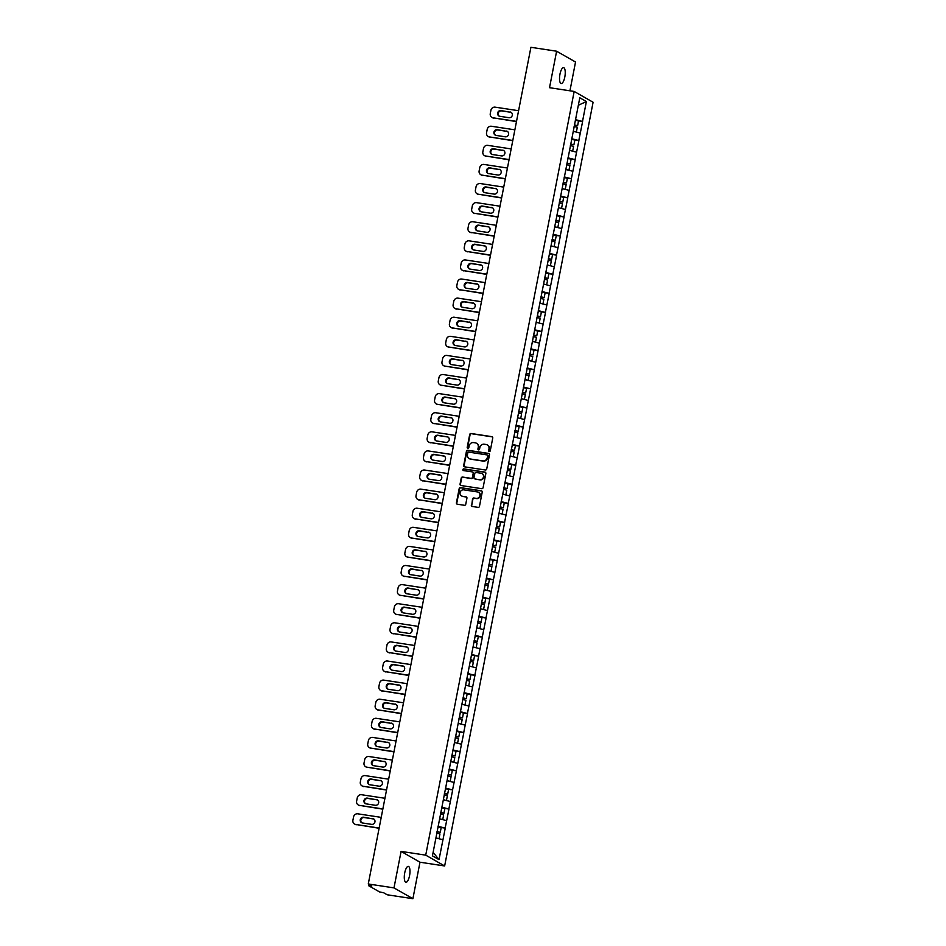 <?xml version="1.0" encoding="UTF-8"?>
<svg xmlns="http://www.w3.org/2000/svg" width="946" height="946" viewBox="0 0 946 946"><rect width="100%" height="100%" fill="white"/><g stroke="black" fill="none" stroke-linecap="round" stroke-linejoin="round"><path stroke-width="1.42" d="M489.295 451.514A0.863 0.804 -60.2 0 0 490.265 450.793L492.748 438.022A1.23 1.159 -60.2 0 0 491.825 436.65L471.084 433.493A1.23 1.159 -60.2 0 0 469.701 434.521L467.218 447.292A0.863 0.804 -60.2 0 0 467.868 448.25A0.863 0.804 -60.2 0 0 468.838 447.529L469.157 445.885A3.95 3.701 -60.2 0 1 473.591 442.598L475.318 442.858A3.95 3.701 -60.2 0 1 478.262 447.269L477.931 448.912A0.863 0.804 -60.2 0 0 478.581 449.882A0.863 0.804 -60.2 0 0 479.551 449.161L479.87 447.505A3.95 3.701 -60.2 0 1 484.305 444.23L486.031 444.49A3.95 3.701 -60.2 0 1 488.976 448.889L488.656 450.544A0.863 0.804 -60.2 0 0 489.295 451.514M404.711 872.933A8.041 2.625 -81.4 0 1 408.341 866.37A8.041 2.625 -81.4 0 1 409.547 875.7A8.041 2.625 -81.4 0 1 405.917 882.263A8.041 2.625 -81.4 0 1 404.711 872.933M559.961 74.214A8.041 2.625 -81.4 0 1 563.591 67.651A8.041 2.625 -81.4 0 1 564.809 76.981A8.041 2.625 -81.4 0 1 561.179 83.544A8.041 2.625 -81.4 0 1 559.961 74.214M471.345 505.105A1.23 1.159 -60.2 0 0 472.267 506.488L478.085 507.363A1.23 1.159 -60.2 0 0 479.468 506.347L482.224 492.157A1.23 1.159 -60.2 0 0 481.301 490.785L460.56 487.628A1.23 1.159 -60.2 0 0 459.177 488.656L456.421 502.834A1.23 1.159 -60.2 0 0 457.344 504.218L464.368 505.282A1.23 1.159 -60.2 0 0 465.751 504.253L466.934 498.187A1.23 1.159 -60.2 0 0 466.011 496.816L462.535 496.283A3.299 3.098 -60.2 0 1 460.229 492.05A3.299 3.098 -60.2 0 1 463.777 489.851L477.434 491.932A3.299 3.098 -60.2 0 1 479.74 496.153A3.299 3.098 -60.2 0 1 476.181 498.353L473.911 498.01A1.23 1.159 -60.2 0 0 472.527 499.039L471.723 505.318A1.23 1.159 -60.2 0 0 472.089 506.441M401.08 851.4L393.985 887.892L368.278 883.978L530.907 47.3L556.615 51.214L549.52 87.694L574.175 91.443L425.724 855.149L401.08 851.4L419.989 862.22L444.644 865.968L425.724 855.149M485.345 469.996A1.23 1.159 -60.2 0 0 486.729 468.968L489.484 454.79A1.23 1.159 -60.2 0 0 488.574 453.406L467.832 450.261A1.23 1.159 -60.2 0 0 466.449 451.277L463.694 465.467A1.23 1.159 -60.2 0 0 464.604 466.839L485.345 469.996M485.854 473.473L483.099 487.651A1.23 1.159 -60.2 0 1 481.715 488.68L460.974 485.523A1.23 1.159 -60.2 0 1 460.052 484.151L461.234 478.085A1.23 1.159 -60.2 0 1 462.618 477.056L471.037 478.333A1.23 1.159 -60.2 0 0 472.421 477.304L473.201 473.284A1.23 1.159 -60.2 0 0 472.279 471.9L463.528 470.576A0.863 0.804 -60.2 0 1 462.925 469.464A0.863 0.804 -60.2 0 1 463.847 468.885L484.931 472.101A1.23 1.159 -60.2 0 1 485.854 473.473M444.644 865.968L593.095 102.251L574.175 91.443M440.127 827.383L445.152 828.105L438.057 826.296M445.259 828.164L439.015 859.63L432.44 855.858L579.792 97.781L586.378 101.541L582.511 121.443L575.416 119.634M577.486 120.721L582.511 121.443M582.618 121.502L578.798 140.54L571.703 138.731M573.773 139.819L578.798 140.54M578.905 140.599L575.085 159.638L567.99 157.84M570.06 158.916L575.085 159.638M575.203 159.708L571.372 178.735L564.277 176.937M566.347 178.025L571.372 178.735M571.49 178.806L567.659 197.832L560.564 196.035M562.634 197.123L567.659 197.832M567.777 197.903L563.946 216.93L556.863 215.132M558.92 216.22L563.946 216.93M564.064 217.001L560.233 236.039L553.15 234.23M555.207 235.318L560.233 236.039M560.351 236.098L556.52 255.136L549.437 253.327M551.494 254.415L556.52 255.136M556.638 255.195L552.807 274.234L545.724 272.424M547.781 273.512L552.807 274.234M552.925 274.293L549.094 293.331L542.011 291.522M544.08 292.61L549.094 293.331M549.212 293.39L545.381 312.428L538.298 310.631M540.367 311.719L545.381 312.428M545.499 312.499L541.668 331.526L534.585 329.728M536.654 330.816L541.668 331.526M541.786 331.597L537.955 350.623L530.872 348.826M532.941 349.914L537.955 350.623M538.073 350.694L534.242 369.72L527.159 367.923M529.228 369.011L534.242 369.72M534.36 369.791L530.54 388.83L523.445 387.02M525.515 388.108L530.54 388.83M530.647 388.889L526.827 407.927L519.732 406.118M521.802 407.206L526.827 407.927M526.934 407.986L523.114 427.024L516.019 425.215M518.089 426.303L523.114 427.024M523.221 427.084L519.401 446.122L512.306 444.313M514.376 445.4L519.401 446.122M519.508 446.181L515.688 465.219L508.593 463.422M510.663 464.51L515.688 465.219M515.795 465.29L511.975 484.317L504.88 482.519M506.95 483.607L511.975 484.317M512.082 484.387L508.262 503.414L501.167 501.617M503.237 502.704L508.262 503.414M508.369 503.485L504.549 522.511L497.454 520.714M499.523 521.802L504.549 522.511M504.656 522.582L500.836 541.62L493.741 539.811M495.81 540.899L500.836 541.62M500.954 541.68L497.123 560.718L490.028 558.909M492.097 559.997L497.123 560.718M497.241 560.777L493.41 579.815L486.327 578.006M488.384 579.094L493.41 579.815M493.528 579.874L489.697 598.913L482.614 597.115M484.671 598.191L489.697 598.913M489.815 598.972L485.984 618.01L478.901 616.213M480.958 617.3L485.984 618.01M486.102 618.081L482.271 637.107L475.188 635.31M477.245 636.398L482.271 637.107M482.389 637.178L478.558 656.205L471.475 654.407M473.532 655.495L478.558 656.205M478.676 656.276L474.845 675.314L467.762 673.505M469.831 674.593L474.845 675.314M474.963 675.373L471.132 694.411L464.048 692.602M466.118 693.69L471.132 694.411M471.25 694.47L467.419 713.509L460.335 711.699M462.405 712.787L467.419 713.509M467.537 713.568L463.706 732.606L456.622 730.797M458.692 731.885L463.706 732.606M463.824 732.665L460.004 751.703L452.909 749.906M454.979 750.982L460.004 751.703M460.111 751.774L456.291 770.801L449.196 769.003M451.266 770.091L456.291 770.801M456.398 770.872L452.578 789.898L445.483 788.101M447.553 789.189L452.578 789.898M452.685 789.969L448.865 808.996L441.77 807.198M443.84 808.286L448.865 808.996M448.972 809.067L445.152 828.105M446.595 820.631L439.63 818.858M450.308 801.534L443.343 799.76M454.021 782.437L447.056 780.663M457.734 763.339L450.769 761.565M461.447 744.23L454.482 742.468M465.16 725.133L458.195 723.359M468.873 706.035L461.908 704.262M472.586 686.938L465.621 685.164M476.299 667.841L469.334 666.067M480.012 648.743L473.047 646.969M483.725 629.646L476.76 627.872M487.438 610.548L480.473 608.775M491.151 591.439L484.175 589.677M494.864 572.342L487.888 570.568M498.577 553.244L491.601 551.471M502.291 534.147L495.314 532.373M506.004 515.05L499.027 513.276M509.717 495.952L502.74 494.179M513.43 476.855L506.453 475.081M517.131 457.758L510.166 455.984M520.844 438.648L513.879 436.886M524.557 419.551L517.592 417.777M528.27 400.454L521.305 398.68M531.983 381.356L525.018 379.583M535.696 362.259L528.731 360.485M539.409 343.161L532.444 341.388M543.122 324.064L536.157 322.29M546.835 304.967L539.87 303.193M550.548 285.858L543.583 284.084M554.261 266.76L547.296 264.986M557.974 247.663L551.01 245.889M561.688 228.565L554.723 226.792M565.401 209.468L558.424 207.694M569.114 190.371L562.137 188.597M572.827 171.273L565.85 169.5M576.54 152.164L569.563 150.402M580.253 133.067L573.276 131.293M586.378 101.541L578.337 105.266M569.941 90.792L575.535 62.022L556.615 51.214M393.985 887.892L412.894 898.7L387.198 894.786L383.65 892.764L379.452 891.889L368.739 885.775L371.813 886L368.278 883.978M412.894 898.7L419.989 862.22M442.894 839.729L435.917 837.955M439.015 859.63L433.114 852.358M489.236 451.502A0.863 0.804 -60.2 0 1 489.035 450.757L489.354 449.114A3.95 3.701 -60.2 0 0 487.427 445.022M476.713 443.39A3.95 3.701 -60.2 0 1 478.641 447.482L478.309 449.137A0.863 0.804 -60.2 0 0 478.522 449.87M492.381 436.91A1.23 1.159 -60.2 0 0 492.204 436.863L471.463 433.706A1.23 1.159 -60.2 0 0 470.079 434.734L467.596 447.505A0.863 0.804 -60.2 0 0 467.809 448.238M489.129 453.666A1.23 1.159 -60.2 0 0 488.952 453.631L468.211 450.473A1.23 1.159 -60.2 0 0 466.827 451.502L464.072 465.68A1.23 1.159 -60.2 0 0 464.427 466.792M487.616 455.866A0.863 0.804 -60.2 0 0 486.977 454.896L468.767 452.129A0.863 0.804 -60.2 0 0 467.797 452.85L467.466 454.588A3.95 3.701 -60.2 0 0 470.399 458.999L482.85 460.891A3.95 3.701 -60.2 0 0 487.285 457.604L487.994 456.078A0.863 0.804 -60.2 0 0 487.415 455.132M469.382 458.68A3.95 3.701 -60.2 0 0 470.777 459.212L470.399 458.999M487.994 456.078L487.663 457.817A3.95 3.701 -60.2 0 1 483.229 461.104L470.777 459.212M472.834 472.16A1.23 1.159 -60.2 0 1 473.579 473.497L472.799 477.529A1.23 1.159 -60.2 0 1 471.415 478.546L462.996 477.269A1.23 1.159 -60.2 0 0 461.613 478.298L460.43 484.364A1.23 1.159 -60.2 0 0 460.797 485.487M485.499 472.361A1.23 1.159 -60.2 0 0 485.31 472.314L464.226 469.11A0.863 0.804 -60.2 0 0 463.469 470.564M479.764 479.657A3.299 3.098 -60.2 0 0 482.022 473.579A3.299 3.098 -60.2 0 0 481.006 473.237L476.205 472.503A1.23 1.159 -60.2 0 0 474.809 473.532L474.029 477.553A1.23 1.159 -60.2 0 0 474.951 478.924L480.142 479.882A3.299 3.098 -60.2 0 0 482.212 473.698M480.142 479.882L475.33 479.149M478.629 492.393A3.299 3.098 -60.2 0 1 476.559 498.577L474.289 498.223A1.23 1.159 -60.2 0 0 472.905 499.252L471.723 505.318M461.719 496.035A3.299 3.098 -60.2 0 0 462.913 496.496L462.535 496.283M466.579 497.064A1.23 1.159 -60.2 0 0 466.39 497.028L462.913 496.496M481.857 491.045A1.23 1.159 -60.2 0 0 481.68 490.998L460.939 487.84A1.23 1.159 -60.2 0 0 459.555 488.869L456.8 503.047A1.23 1.159 -60.2 0 0 457.166 504.171M518.585 110.717L495.148 107.158A3.772 3.536 -60.2 0 0 490.915 110.292L490.276 113.603A3.772 3.536 -60.2 0 0 493.079 117.812L516.469 121.608M493.646 118.132A3.772 3.536 119.8 0 1 492.488 117.73L491.92 117.41M499.228 116.145A2.956 2.767 119.8 0 1 501.522 110.883L510.674 112.278A2.956 2.767 119.8 0 1 511.289 112.444M493.079 117.812L516.516 121.372M510.107 111.959A2.956 2.767 119.8 0 1 512.164 115.743A2.956 2.767 119.8 0 1 508.983 117.706L499.831 116.311A2.956 2.767 119.8 0 1 497.773 112.527A2.956 2.767 119.8 0 1 500.954 110.564L510.674 112.278M574.399 124.896L577.616 125.7L578.526 120.982L575.31 120.177M574.352 125.132L577.616 125.7M576.126 132.026L573.288 131.234M574.092 126.492L577.308 127.284L576.386 132.002M514.872 129.827L491.435 126.256A3.772 3.536 -60.2 0 0 487.202 129.389L486.563 132.7A3.772 3.536 -60.2 0 0 489.366 136.91L512.756 140.706M489.933 137.229A3.772 3.536 119.8 0 1 488.775 136.827L488.207 136.508M495.515 135.243A2.956 2.767 119.8 0 1 497.809 129.98L506.961 131.376A2.956 2.767 119.8 0 1 507.576 131.553M489.366 136.91L512.803 140.469M506.394 131.056A2.956 2.767 119.8 0 1 508.451 134.84A2.956 2.767 119.8 0 1 505.282 136.803L496.118 135.42A2.956 2.767 119.8 0 1 494.06 131.624A2.956 2.767 119.8 0 1 497.241 129.661L506.961 131.376M570.686 143.993L573.903 144.797L574.825 140.079L571.597 139.287M570.639 144.23L573.903 144.797M572.413 151.124L569.575 150.331M570.379 145.589L573.595 146.394L572.673 151.1M511.159 148.924L487.722 145.353A3.772 3.536 -60.2 0 0 483.489 148.498L482.85 151.798A3.772 3.536 -60.2 0 0 485.653 156.007L509.043 159.803M486.22 156.327A3.772 3.536 119.8 0 1 485.062 155.924L484.494 155.605M491.802 154.34A2.956 2.767 119.8 0 1 494.096 149.09L503.248 150.473A2.956 2.767 119.8 0 1 503.863 150.651M485.653 156.007L509.09 159.567M502.681 150.154A2.956 2.767 119.8 0 1 504.738 153.938A2.956 2.767 119.8 0 1 501.569 155.901L492.405 154.517A2.956 2.767 119.8 0 1 490.347 150.721A2.956 2.767 119.8 0 1 493.528 148.758L503.248 150.473M566.973 163.09L570.19 163.895L571.112 159.176L567.884 158.384M566.926 163.339L570.19 163.895M568.7 170.221L565.862 169.429M566.666 164.687L569.882 165.491L568.96 170.197M507.446 168.021L484.009 164.45A3.772 3.536 -60.2 0 0 479.776 167.596L479.137 170.895A3.772 3.536 -60.2 0 0 481.94 175.105L505.33 178.9M482.507 175.436A3.772 3.536 119.8 0 1 481.348 175.034L480.781 174.703M488.089 173.437A2.956 2.767 119.8 0 1 490.383 168.187L499.535 169.571A2.956 2.767 119.8 0 1 500.15 169.748M481.94 175.105L505.377 178.676M498.968 169.251A2.956 2.767 119.8 0 1 501.037 173.035A2.956 2.767 119.8 0 1 497.856 175.01L488.692 173.615A2.956 2.767 119.8 0 1 486.634 169.831A2.956 2.767 119.8 0 1 489.815 167.856L499.535 169.571M563.26 182.188L566.477 182.992L567.399 178.286L564.171 177.481M563.213 182.436L566.477 182.992M564.987 189.318L562.161 188.526M562.953 183.784L566.169 184.588L565.247 189.295M503.733 187.119L480.296 183.548A3.772 3.536 -60.2 0 0 476.063 186.693L475.424 189.992A3.772 3.536 -60.2 0 0 478.227 194.202L501.617 197.998M478.794 194.533A3.772 3.536 119.8 0 1 477.635 194.131L477.068 193.8M484.376 192.546A2.956 2.767 119.8 0 1 486.67 187.284L495.822 188.68A2.956 2.767 119.8 0 1 496.437 188.845M478.227 194.202L501.664 197.773M495.255 188.349A2.956 2.767 119.8 0 1 497.324 192.133A2.956 2.767 119.8 0 1 494.143 194.107L484.979 192.712A2.956 2.767 119.8 0 1 482.921 188.928A2.956 2.767 119.8 0 1 486.102 186.953L495.822 188.68M559.547 201.297L562.764 202.089L563.686 197.383L560.47 196.579M559.5 201.533L562.764 202.089M561.274 208.416L558.447 207.623M559.24 202.882L562.456 203.686L561.546 208.404M500.02 206.216L476.583 202.657A3.772 3.536 -60.2 0 0 472.35 205.79L471.711 209.09A3.772 3.536 -60.2 0 0 474.514 213.299L497.903 217.095M475.081 213.63A3.772 3.536 119.8 0 1 473.922 213.228L473.355 212.897M480.663 211.644A2.956 2.767 119.8 0 1 482.957 206.382L492.109 207.777A2.956 2.767 119.8 0 1 492.724 207.943M474.514 213.299L497.951 216.871M491.542 207.446A2.956 2.767 119.8 0 1 493.611 211.242A2.956 2.767 119.8 0 1 490.43 213.205L481.266 211.809A2.956 2.767 119.8 0 1 479.208 208.025A2.956 2.767 119.8 0 1 482.389 206.051L492.109 207.777M555.834 220.394L559.051 221.187L559.973 216.48L556.756 215.676M555.787 220.631L559.051 221.187M557.561 227.513L554.734 226.721M555.527 221.979L558.743 222.783L557.833 227.501M496.307 225.314L472.87 221.754A3.772 3.536 -60.2 0 0 468.637 224.888L467.998 228.199A3.772 3.536 -60.2 0 0 470.801 232.397L494.19 236.193M471.368 232.728A3.772 3.536 119.8 0 1 470.209 232.326L469.642 232.007M476.95 230.741A2.956 2.767 119.8 0 1 479.244 225.479L488.396 226.874A2.956 2.767 119.8 0 1 489.011 227.04M470.801 232.397L494.238 235.968M487.829 226.543A2.956 2.767 119.8 0 1 489.898 230.339A2.956 2.767 119.8 0 1 486.717 232.302L477.564 230.907A2.956 2.767 119.8 0 1 475.495 227.123A2.956 2.767 119.8 0 1 478.676 225.16L488.396 226.874M552.121 239.492L555.337 240.296L556.26 235.578L553.043 234.774M552.074 239.728L555.337 240.296M553.848 246.61L551.021 245.83M551.814 241.076L555.03 241.88L554.12 246.599M492.594 244.411L469.157 240.852A3.772 3.536 -60.2 0 0 464.924 243.985L464.285 247.296A3.772 3.536 -60.2 0 0 467.088 251.506L490.477 255.302M467.655 251.825A3.772 3.536 119.8 0 1 466.508 251.423L465.94 251.104M473.237 249.839A2.956 2.767 119.8 0 1 475.531 244.576L484.683 245.972A2.956 2.767 119.8 0 1 485.298 246.137M467.088 251.506L490.525 255.065M484.115 245.641A2.956 2.767 119.8 0 1 486.185 249.437A2.956 2.767 119.8 0 1 483.004 251.4L473.851 250.004A2.956 2.767 119.8 0 1 471.782 246.22A2.956 2.767 119.8 0 1 474.963 244.257L484.683 245.972M548.408 258.589L551.624 259.393L552.547 254.675L549.33 253.871M548.361 258.826L551.624 259.393M550.134 265.72L547.308 264.927M548.101 260.185L551.317 260.978L550.406 265.696M488.881 263.508L465.444 259.949A3.772 3.536 -60.2 0 0 461.21 263.083L460.572 266.394A3.772 3.536 -60.2 0 0 463.374 270.603L486.764 274.399M463.942 270.923A3.772 3.536 119.8 0 1 462.795 270.521L462.227 270.201M469.523 268.936A2.956 2.767 119.8 0 1 471.818 263.674L480.97 265.069A2.956 2.767 119.8 0 1 481.585 265.235M463.374 270.603L486.812 274.163M480.402 264.75A2.956 2.767 119.8 0 1 482.472 268.534A2.956 2.767 119.8 0 1 479.291 270.497L470.138 269.102A2.956 2.767 119.8 0 1 468.069 265.318A2.956 2.767 119.8 0 1 471.25 263.355L480.97 265.069M544.695 277.686L547.911 278.491L548.834 273.772L545.617 272.98M544.648 277.923L547.911 278.491M546.421 284.817L543.595 284.025M544.388 279.283L547.604 280.075L546.693 284.793M485.168 282.618L461.731 279.046A3.772 3.536 -60.2 0 0 457.497 282.18L456.859 285.491A3.772 3.536 -60.2 0 0 459.661 289.701L483.051 293.497M460.229 290.02A3.772 3.536 119.8 0 1 459.082 289.618L458.514 289.299M465.81 288.033A2.956 2.767 119.8 0 1 468.104 282.771L477.269 284.167A2.956 2.767 119.8 0 1 477.872 284.344M459.661 289.701L483.099 293.26M476.701 283.847A2.956 2.767 119.8 0 1 478.759 287.631A2.956 2.767 119.8 0 1 475.578 289.594L466.425 288.211A2.956 2.767 119.8 0 1 464.356 284.415A2.956 2.767 119.8 0 1 467.537 282.452L477.269 284.167M540.982 296.784L544.198 297.588L545.121 292.87L541.904 292.078M540.935 297.02L544.198 297.588M542.708 303.914L539.882 303.122M540.674 298.38L543.891 299.184L542.98 303.891M481.455 301.715L458.03 298.144A3.772 3.536 -60.2 0 0 453.784 301.289L453.146 304.588A3.772 3.536 -60.2 0 0 455.948 308.798L479.338 312.594M456.516 309.117A3.772 3.536 119.8 0 1 455.369 308.715L454.801 308.396M462.097 307.131A2.956 2.767 119.8 0 1 464.391 301.88L473.556 303.264A2.956 2.767 119.8 0 1 474.159 303.441M455.948 308.798L479.386 312.357M472.988 302.945A2.956 2.767 119.8 0 1 475.046 306.729A2.956 2.767 119.8 0 1 471.865 308.692L462.712 307.308A2.956 2.767 119.8 0 1 460.643 303.512A2.956 2.767 119.8 0 1 463.824 301.549L473.556 303.264M537.269 315.881L540.485 316.685L541.408 311.967L538.191 311.175M537.222 316.13L540.485 316.685M538.995 323.012L536.169 322.219M536.961 317.478L540.178 318.282L539.267 322.988M477.742 320.812L454.317 317.241A3.772 3.536 -60.2 0 0 450.071 320.387L449.433 323.686A3.772 3.536 -60.2 0 0 452.235 327.895L475.625 331.691M452.803 328.227A3.772 3.536 119.8 0 1 451.656 327.824L451.088 327.493M458.384 326.228A2.956 2.767 119.8 0 1 460.678 320.978L469.843 322.361A2.956 2.767 119.8 0 1 470.446 322.539M452.235 327.895L475.672 331.467M469.275 322.042A2.956 2.767 119.8 0 1 471.333 325.826A2.956 2.767 119.8 0 1 468.152 327.801L458.999 326.405A2.956 2.767 119.8 0 1 456.93 322.621A2.956 2.767 119.8 0 1 460.111 320.647L469.843 322.361M533.556 334.99L536.784 335.783L537.695 331.076L534.478 330.272M533.509 335.227L536.784 335.783M535.282 342.109L532.456 341.317M533.248 336.575L536.465 337.379L535.554 342.085M474.029 339.91L450.603 336.35A3.772 3.536 -60.2 0 0 446.358 339.484L445.72 342.783A3.772 3.536 -60.2 0 0 448.534 346.993L471.924 350.789M449.102 347.324A3.772 3.536 119.8 0 1 447.943 346.922L447.375 346.591M454.671 345.337A2.956 2.767 119.8 0 1 456.965 340.075L466.13 341.471A2.956 2.767 119.8 0 1 466.733 341.636M448.534 346.993L471.959 350.564M465.562 341.139A2.956 2.767 119.8 0 1 467.62 344.923A2.956 2.767 119.8 0 1 464.439 346.898L455.286 345.503A2.956 2.767 119.8 0 1 453.229 341.719A2.956 2.767 119.8 0 1 456.398 339.744L466.13 341.471M529.843 354.088L533.071 354.88L533.982 350.174L530.765 349.37M529.807 354.324L533.071 354.88M531.569 361.206L528.743 360.414M529.535 355.672L532.752 356.476L531.841 361.195M470.316 359.007L446.89 355.448A3.772 3.536 -60.2 0 0 442.657 358.581L442.007 361.88A3.772 3.536 -60.2 0 0 444.821 366.09L468.211 369.886M445.389 366.421A3.772 3.536 119.8 0 1 444.23 366.019L443.662 365.688M450.958 364.435A2.956 2.767 119.8 0 1 453.252 359.173L462.417 360.568A2.956 2.767 119.8 0 1 463.02 360.733M444.821 366.09L468.246 369.661M461.849 360.237A2.956 2.767 119.8 0 1 463.907 364.033A2.956 2.767 119.8 0 1 460.726 365.996L451.573 364.6A2.956 2.767 119.8 0 1 449.516 360.816A2.956 2.767 119.8 0 1 452.685 358.841L462.417 360.568M526.13 373.185L529.358 373.977L530.268 369.271L527.052 368.467M526.094 373.422L529.358 373.977M527.856 380.304L525.03 379.512M525.822 374.77L529.039 375.574L528.128 380.292M466.615 378.104L443.177 374.545A3.772 3.536 -60.2 0 0 438.944 377.679L438.294 380.99A3.772 3.536 -60.2 0 0 441.108 385.199L464.498 388.983M441.676 385.519A3.772 3.536 119.8 0 1 440.517 385.117L439.949 384.797M447.245 383.532A2.956 2.767 119.8 0 1 449.551 378.27L458.704 379.665A2.956 2.767 119.8 0 1 459.307 379.831M441.108 385.199L464.533 388.759M458.136 379.334A2.956 2.767 119.8 0 1 460.194 383.13A2.956 2.767 119.8 0 1 457.013 385.093L447.86 383.698A2.956 2.767 119.8 0 1 445.803 379.914A2.956 2.767 119.8 0 1 448.983 377.951L458.704 379.665M522.429 392.283L525.645 393.087L526.555 388.368L523.339 387.564M522.381 392.519L525.645 393.087M524.143 399.401L521.317 398.621M522.109 393.867L525.337 394.671L524.415 399.389M462.901 397.202L439.464 393.642A3.772 3.536 -60.2 0 0 435.231 396.776L434.581 400.087A3.772 3.536 -60.2 0 0 437.395 404.297L460.785 408.093M437.963 404.616A3.772 3.536 119.8 0 1 436.804 404.214L436.236 403.895M443.532 402.629A2.956 2.767 119.8 0 1 445.838 397.367L454.991 398.763A2.956 2.767 119.8 0 1 455.605 398.928M437.395 404.297L460.82 407.856M454.423 398.432A2.956 2.767 119.8 0 1 456.48 402.227A2.956 2.767 119.8 0 1 453.3 404.19L444.147 402.795A2.956 2.767 119.8 0 1 442.089 399.011A2.956 2.767 119.8 0 1 445.27 397.048L454.991 398.763M518.715 411.38L521.932 412.184L522.842 407.466L519.626 406.662M518.668 411.616L521.932 412.184M520.43 418.51L517.604 417.718M518.396 412.976L521.624 413.769L520.702 418.487M459.188 416.299L435.751 412.74A3.772 3.536 -60.2 0 0 431.518 415.873L430.868 419.184A3.772 3.536 -60.2 0 0 433.682 423.394L457.072 427.19M434.249 423.713A3.772 3.536 119.8 0 1 433.091 423.311L432.523 422.992M439.819 421.727A2.956 2.767 119.8 0 1 442.125 416.465L451.277 417.86A2.956 2.767 119.8 0 1 451.892 418.026M433.682 423.394L457.119 426.953M450.71 417.541A2.956 2.767 119.8 0 1 452.767 421.325A2.956 2.767 119.8 0 1 449.587 423.288L440.434 421.892A2.956 2.767 119.8 0 1 438.376 418.108A2.956 2.767 119.8 0 1 441.557 416.145L451.277 417.86M515.002 430.477L518.219 431.281L519.129 426.563L515.913 425.771M514.955 430.714L518.219 431.281M516.729 437.608L513.891 436.815M514.683 432.074L517.911 432.866L516.989 437.584M455.475 435.408L432.038 431.837A3.772 3.536 -60.2 0 0 427.805 434.971L427.154 438.282A3.772 3.536 -60.2 0 0 429.969 442.492L453.359 446.287M430.536 442.811A3.772 3.536 119.8 0 1 429.378 442.409L428.81 442.089M436.106 440.824A2.956 2.767 119.8 0 1 438.412 435.562L447.564 436.957A2.956 2.767 119.8 0 1 448.179 437.135M429.969 442.492L453.406 446.051M446.997 436.638A2.956 2.767 119.8 0 1 449.054 440.422A2.956 2.767 119.8 0 1 445.873 442.385L436.721 441.002A2.956 2.767 119.8 0 1 434.663 437.206A2.956 2.767 119.8 0 1 437.844 435.243L447.564 436.957M511.289 449.575L514.506 450.379L515.416 445.661L512.2 444.868M511.242 449.811L514.506 450.379M513.016 456.705L510.178 455.913M510.982 451.171L514.198 451.975L513.276 456.682M451.762 454.506L428.325 450.935A3.772 3.536 -60.2 0 0 424.092 454.08L423.441 457.379A3.772 3.536 -60.2 0 0 426.256 461.589L449.646 465.385M426.823 461.908A3.772 3.536 119.8 0 1 425.665 461.506L425.097 461.187M432.393 459.922A2.956 2.767 119.8 0 1 434.699 454.671L443.851 456.055A2.956 2.767 119.8 0 1 444.466 456.232M426.256 461.589L449.693 465.148M443.284 455.736A2.956 2.767 119.8 0 1 445.341 459.52A2.956 2.767 119.8 0 1 442.16 461.482L433.008 460.099A2.956 2.767 119.8 0 1 430.95 456.303A2.956 2.767 119.8 0 1 434.131 454.34L443.851 456.055M507.576 468.672L510.793 469.476L511.703 464.77L508.487 463.966M507.529 468.92L510.793 469.476M509.303 475.803L506.465 475.01M507.269 470.268L510.485 471.073L509.563 475.779M448.049 473.603L424.612 470.032A3.772 3.536 -60.2 0 0 420.379 473.177L419.728 476.477A3.772 3.536 -60.2 0 0 422.543 480.686L445.933 484.482M423.11 481.017A3.772 3.536 119.8 0 1 421.951 480.615L421.384 480.284M428.68 479.019A2.956 2.767 119.8 0 1 430.986 473.769L440.138 475.152A2.956 2.767 119.8 0 1 440.753 475.33M422.543 480.686L445.98 484.257M439.571 474.833A2.956 2.767 119.8 0 1 441.628 478.617A2.956 2.767 119.8 0 1 438.447 480.592L429.295 479.196A2.956 2.767 119.8 0 1 427.237 475.412A2.956 2.767 119.8 0 1 430.418 473.438L440.138 475.152M503.863 487.781L507.08 488.574L507.99 483.867L504.774 483.063M503.816 488.018L507.08 488.574M505.59 494.9L502.752 494.108M503.556 489.366L506.772 490.17L505.85 494.876M444.336 492.7L420.899 489.141A3.772 3.536 -60.2 0 0 416.666 492.275L416.027 495.574A3.772 3.536 -60.2 0 0 418.83 499.784L442.22 503.579M419.397 500.115A3.772 3.536 119.8 0 1 418.238 499.713L417.671 499.382M424.979 498.128A2.956 2.767 119.8 0 1 427.273 492.866L436.425 494.261A2.956 2.767 119.8 0 1 437.04 494.427M418.83 499.784L442.267 503.355M435.858 493.93A2.956 2.767 119.8 0 1 437.915 497.714A2.956 2.767 119.8 0 1 434.734 499.689L425.582 498.294A2.956 2.767 119.8 0 1 423.524 494.51A2.956 2.767 119.8 0 1 426.705 492.535L436.425 494.261M500.15 506.879L503.367 507.671L504.277 502.965L501.061 502.16M500.103 507.115L503.367 507.671M501.877 513.997L499.039 513.205M499.843 508.463L503.059 509.267L502.137 513.985M440.623 511.798L417.186 508.239A3.772 3.536 -60.2 0 0 412.953 511.372L412.314 514.683A3.772 3.536 -60.2 0 0 415.117 518.881L438.506 522.677M415.684 519.212A3.772 3.536 119.8 0 1 414.525 518.81L413.958 518.479M421.266 517.226A2.956 2.767 119.8 0 1 423.56 511.963L432.712 513.359A2.956 2.767 119.8 0 1 433.327 513.524M415.117 518.881L438.554 522.452M432.145 513.028A2.956 2.767 119.8 0 1 434.202 516.823A2.956 2.767 119.8 0 1 431.033 518.786L421.869 517.391A2.956 2.767 119.8 0 1 419.811 513.607A2.956 2.767 119.8 0 1 422.992 511.644L432.712 513.359M496.437 525.976L499.654 526.78L500.576 522.062L497.348 521.258M496.39 526.213L499.654 526.78M498.164 533.095L495.326 532.314M496.13 527.561L499.346 528.365L498.424 533.083M436.91 530.895L413.473 527.336A3.772 3.536 -60.2 0 0 409.24 530.47L408.601 533.781A3.772 3.536 -60.2 0 0 411.404 537.99L434.793 541.786M411.971 538.309A3.772 3.536 119.8 0 1 410.812 537.907L410.245 537.588M417.553 536.323A2.956 2.767 119.8 0 1 419.847 531.061L428.999 532.456A2.956 2.767 119.8 0 1 429.614 532.622M411.404 537.99L434.841 541.55M428.432 532.125A2.956 2.767 119.8 0 1 430.489 535.921A2.956 2.767 119.8 0 1 427.32 537.884L418.156 536.488A2.956 2.767 119.8 0 1 416.098 532.704A2.956 2.767 119.8 0 1 419.279 530.741L428.999 532.456M492.724 545.073L495.941 545.877L496.863 541.159L493.635 540.355M492.677 545.31L495.941 545.877M494.451 552.192L491.613 551.412M492.417 546.67L495.633 547.462L494.711 552.18M433.197 549.993L409.76 546.433A3.772 3.536 -60.2 0 0 405.527 549.567L404.888 552.878A3.772 3.536 -60.2 0 0 407.691 557.088L431.08 560.883M408.258 557.407A3.772 3.536 119.8 0 1 407.099 557.005L406.532 556.686M413.84 555.42A2.956 2.767 119.8 0 1 416.134 550.158L425.286 551.553A2.956 2.767 119.8 0 1 425.901 551.719M407.691 557.088L431.128 560.647M424.719 551.234A2.956 2.767 119.8 0 1 426.788 555.018A2.956 2.767 119.8 0 1 423.607 556.981L414.443 555.586A2.956 2.767 119.8 0 1 412.385 551.802A2.956 2.767 119.8 0 1 415.566 549.839L425.286 551.553M489.011 564.171L492.227 564.975L493.15 560.257L489.922 559.453M488.964 564.407L492.227 564.975M490.738 571.301L487.911 570.509M488.704 565.767L491.92 566.559L491.009 571.278M429.484 569.09L406.047 565.531A3.772 3.536 -60.2 0 0 401.814 568.664L401.175 571.975A3.772 3.536 -60.2 0 0 403.977 576.185L427.367 579.981M404.545 576.504A3.772 3.536 119.8 0 1 403.386 576.102L402.819 575.783M410.126 574.518A2.956 2.767 119.8 0 1 412.421 569.255L421.573 570.651A2.956 2.767 119.8 0 1 422.188 570.816M403.977 576.185L427.415 579.744M421.005 570.332A2.956 2.767 119.8 0 1 423.075 574.116A2.956 2.767 119.8 0 1 419.894 576.079L410.73 574.683A2.956 2.767 119.8 0 1 408.672 570.899A2.956 2.767 119.8 0 1 411.853 568.936L421.573 570.651M485.298 583.268L488.514 584.072L489.437 579.354L486.22 578.562M485.251 583.505L488.514 584.072M487.024 590.399L484.198 589.606M484.991 584.865L488.207 585.657L487.296 590.375M425.771 588.199L402.334 584.628A3.772 3.536 -60.2 0 0 398.1 587.762L397.462 591.073A3.772 3.536 -60.2 0 0 400.264 595.282L423.654 599.078M400.832 595.602A3.772 3.536 119.8 0 1 399.673 595.2L399.106 594.88M406.413 593.615A2.956 2.767 119.8 0 1 408.707 588.353L417.86 589.748A2.956 2.767 119.8 0 1 418.475 589.926M400.264 595.282L423.702 598.842M417.292 589.429A2.956 2.767 119.8 0 1 419.362 593.213A2.956 2.767 119.8 0 1 416.181 595.176L407.028 593.792A2.956 2.767 119.8 0 1 404.959 589.997A2.956 2.767 119.8 0 1 408.14 588.034L417.86 589.748M481.585 602.365L484.801 603.17L485.724 598.451L482.507 597.659M481.538 602.602L484.801 603.17M483.311 609.496L480.485 608.704M481.278 603.962L484.494 604.766L483.583 609.472M422.058 607.297L398.621 603.725A3.772 3.536 -60.2 0 0 394.387 606.871L393.749 610.17A3.772 3.536 -60.2 0 0 396.551 614.38L419.941 618.176M397.119 614.699A3.772 3.536 119.8 0 1 395.96 614.309L395.393 613.978M402.7 612.712A2.956 2.767 119.8 0 1 404.994 607.462L414.147 608.846A2.956 2.767 119.8 0 1 414.762 609.023M396.551 614.38L419.989 617.939M413.579 608.526A2.956 2.767 119.8 0 1 415.649 612.31A2.956 2.767 119.8 0 1 412.468 614.285L403.315 612.89A2.956 2.767 119.8 0 1 401.246 609.094A2.956 2.767 119.8 0 1 404.427 607.131L414.147 608.846M477.872 621.463L481.088 622.267L482.011 617.561L478.794 616.757M477.825 621.711L481.088 622.267M479.598 628.593L476.772 627.801M477.564 623.059L480.781 623.863L479.87 628.57M418.345 626.394L394.908 622.823A3.772 3.536 -60.2 0 0 390.674 625.968L390.036 629.267A3.772 3.536 -60.2 0 0 392.838 633.477L416.228 637.273M393.406 633.808A3.772 3.536 119.8 0 1 392.259 633.406L391.691 633.075M398.987 631.81A2.956 2.767 119.8 0 1 401.281 626.559L410.434 627.943A2.956 2.767 119.8 0 1 411.049 628.12M392.838 633.477L416.275 637.048M409.866 627.624A2.956 2.767 119.8 0 1 411.936 631.408A2.956 2.767 119.8 0 1 408.755 633.382L399.602 631.987A2.956 2.767 119.8 0 1 397.533 628.203A2.956 2.767 119.8 0 1 400.714 626.228L410.434 627.943M474.159 640.572L477.375 641.364L478.298 636.658L475.081 635.854M474.112 640.809L477.375 641.364M475.885 647.691L473.059 646.898M473.851 642.157L477.068 642.961L476.157 647.667M414.632 645.491L391.195 641.932A3.772 3.536 -60.2 0 0 386.961 645.066L386.323 648.365A3.772 3.536 -60.2 0 0 389.125 652.574L412.515 656.37M389.693 652.906A3.772 3.536 119.8 0 1 388.546 652.504L387.978 652.172M395.274 650.919A2.956 2.767 119.8 0 1 397.568 645.657L406.721 647.052A2.956 2.767 119.8 0 1 407.336 647.218M389.125 652.574L412.562 656.146M406.153 646.721A2.956 2.767 119.8 0 1 408.223 650.505A2.956 2.767 119.8 0 1 405.042 652.48L395.889 651.085A2.956 2.767 119.8 0 1 393.82 647.301A2.956 2.767 119.8 0 1 397.001 645.326L406.721 647.052M470.446 659.669L473.662 660.462L474.585 655.755L471.368 654.951M470.399 659.906L473.662 660.462M472.172 666.788L469.346 665.996M470.138 661.254L473.355 662.058L472.444 666.776M410.919 664.589L387.482 661.029A3.772 3.536 -60.2 0 0 383.248 664.163L382.61 667.474A3.772 3.536 -60.2 0 0 385.412 671.672L408.802 675.468M385.98 672.003A3.772 3.536 119.8 0 1 384.833 671.601L384.265 671.27M391.561 670.016A2.956 2.767 119.8 0 1 393.855 664.754L403.02 666.15A2.956 2.767 119.8 0 1 403.623 666.315M385.412 671.672L408.849 675.243M402.452 665.818A2.956 2.767 119.8 0 1 404.51 669.614A2.956 2.767 119.8 0 1 401.329 671.577L392.176 670.182A2.956 2.767 119.8 0 1 390.107 666.398A2.956 2.767 119.8 0 1 393.288 664.435L403.02 666.15M466.733 678.767L469.949 679.571L470.872 674.853L467.655 674.049M466.685 679.003L469.949 679.571M468.459 685.885L465.633 685.105M466.425 680.351L469.642 681.155L468.731 685.874M407.206 683.686L383.78 680.127A3.772 3.536 -60.2 0 0 379.535 683.26L378.897 686.571A3.772 3.536 -60.2 0 0 381.699 690.781L405.089 694.577M382.267 691.1A3.772 3.536 119.8 0 1 381.12 690.698L380.552 690.379M387.848 689.114A2.956 2.767 119.8 0 1 390.142 683.852L399.307 685.247A2.956 2.767 119.8 0 1 399.91 685.412M381.699 690.781L405.136 694.34M398.739 684.916A2.956 2.767 119.8 0 1 400.797 688.712A2.956 2.767 119.8 0 1 397.616 690.675L388.463 689.279A2.956 2.767 119.8 0 1 386.394 685.495A2.956 2.767 119.8 0 1 389.575 683.532L399.307 685.247M463.02 697.864L466.248 698.668L467.158 693.95L463.942 693.146M462.972 698.101L466.248 698.668M464.746 704.983L461.92 704.202M462.712 699.461L465.929 700.253L465.018 704.971M403.493 702.783L380.067 699.224A3.772 3.536 -60.2 0 0 375.822 702.358L375.184 705.669A3.772 3.536 -60.2 0 0 377.998 709.878L401.388 713.674M378.554 710.198A3.772 3.536 119.8 0 1 377.407 709.796L376.839 709.476M384.135 708.211A2.956 2.767 119.8 0 1 386.429 702.949L395.594 704.344A2.956 2.767 119.8 0 1 396.197 704.51M377.998 709.878L401.423 713.438M395.026 704.025A2.956 2.767 119.8 0 1 397.084 707.809A2.956 2.767 119.8 0 1 393.903 709.772L384.75 708.377A2.956 2.767 119.8 0 1 382.692 704.593A2.956 2.767 119.8 0 1 385.862 702.63L395.594 704.344M459.307 716.962L462.535 717.766L463.445 713.048L460.229 712.243M459.259 717.198L462.535 717.766M461.033 724.092L458.207 723.3M458.999 718.558L462.216 719.35L461.305 724.068M399.78 721.881L376.354 718.321A3.772 3.536 -60.2 0 0 372.109 721.455L371.471 724.766A3.772 3.536 -60.2 0 0 374.285 728.976L397.675 732.772M374.853 729.295A3.772 3.536 119.8 0 1 373.694 728.893L373.126 728.574M380.422 727.308A2.956 2.767 119.8 0 1 382.716 722.046L391.88 723.442A2.956 2.767 119.8 0 1 392.484 723.607M374.285 728.976L397.71 732.535M391.313 723.122A2.956 2.767 119.8 0 1 393.37 726.906A2.956 2.767 119.8 0 1 390.19 728.869L381.037 727.486A2.956 2.767 119.8 0 1 378.979 723.69A2.956 2.767 119.8 0 1 382.149 721.727L391.88 723.442M455.594 736.059L458.822 736.863L459.732 732.145L456.516 731.353M455.558 736.295L458.822 736.863M457.32 743.189L454.494 742.397M455.286 737.655L458.503 738.459L457.592 743.166M396.078 740.99L372.641 737.419A3.772 3.536 -60.2 0 0 368.408 740.564L367.758 743.863A3.772 3.536 -60.2 0 0 370.572 748.073L393.962 751.869M371.139 748.392A3.772 3.536 119.8 0 1 369.981 747.99L369.413 747.671M376.709 746.406A2.956 2.767 119.8 0 1 379.003 741.144L388.167 742.539A2.956 2.767 119.8 0 1 388.771 742.716M370.572 748.073L393.997 751.632M387.6 742.22A2.956 2.767 119.8 0 1 389.657 746.004A2.956 2.767 119.8 0 1 386.476 747.967L377.324 746.583A2.956 2.767 119.8 0 1 375.266 742.787A2.956 2.767 119.8 0 1 378.435 740.824L388.167 742.539M451.892 755.156L455.109 755.96L456.019 751.242L452.803 750.45M451.845 755.393L455.109 755.96M453.607 762.287L450.781 761.495M451.573 756.753L454.79 757.557L453.879 762.263M392.365 760.087L368.928 756.516A3.772 3.536 -60.2 0 0 364.695 759.662L364.044 762.961A3.772 3.536 -60.2 0 0 366.859 767.171L390.249 770.966M367.426 767.502A3.772 3.536 119.8 0 1 366.268 767.1L365.7 766.768M372.996 765.503A2.956 2.767 119.8 0 1 375.302 760.253L384.454 761.636A2.956 2.767 119.8 0 1 385.069 761.814M366.859 767.171L390.284 770.73M383.887 761.317A2.956 2.767 119.8 0 1 385.944 765.101A2.956 2.767 119.8 0 1 382.763 767.076L373.611 765.681A2.956 2.767 119.8 0 1 371.553 761.885A2.956 2.767 119.8 0 1 374.734 759.922L384.454 761.636M448.179 774.254L451.396 775.058L452.306 770.351L449.09 769.547M448.132 774.502L451.396 775.058M449.894 781.384L447.068 780.592M447.86 775.85L451.088 776.654L450.166 781.361M388.652 779.185L365.215 775.614A3.772 3.536 -60.2 0 0 360.982 778.759L360.331 782.058A3.772 3.536 -60.2 0 0 363.146 786.268L386.536 790.064M363.713 786.599A3.772 3.536 119.8 0 1 362.555 786.197L361.987 785.866M369.283 784.601A2.956 2.767 119.8 0 1 371.589 779.35L380.741 780.734A2.956 2.767 119.8 0 1 381.356 780.911M363.146 786.268L386.583 789.839M380.174 780.415A2.956 2.767 119.8 0 1 382.231 784.199A2.956 2.767 119.8 0 1 379.05 786.173L369.898 784.778A2.956 2.767 119.8 0 1 367.84 780.994A2.956 2.767 119.8 0 1 371.021 779.019L380.741 780.734M444.466 793.363L447.683 794.155L448.593 789.449L445.377 788.645M444.419 793.599L447.683 794.155M446.181 800.482L443.355 799.689M444.147 794.947L447.375 795.752L446.453 800.458M384.939 798.282L361.502 794.723A3.772 3.536 -60.2 0 0 357.269 797.856L356.618 801.156A3.772 3.536 -60.2 0 0 359.433 805.365L382.823 809.161M360 805.696A3.772 3.536 119.8 0 1 358.841 805.294L358.274 804.963M365.57 803.71A2.956 2.767 119.8 0 1 367.876 798.448L377.028 799.843A2.956 2.767 119.8 0 1 377.643 800.009M359.433 805.365L382.87 808.936M376.461 799.512A2.956 2.767 119.8 0 1 378.518 803.296A2.956 2.767 119.8 0 1 375.337 805.271L366.185 803.875A2.956 2.767 119.8 0 1 364.127 800.091A2.956 2.767 119.8 0 1 367.308 798.117L377.028 799.843M440.753 812.46L443.97 813.253L444.88 808.546L441.664 807.742M440.706 812.697L443.97 813.253M442.48 819.579L439.642 818.787M440.434 814.045L443.662 814.849L442.74 819.567M381.226 817.379L357.789 813.82A3.772 3.536 -60.2 0 0 353.556 816.954L352.905 820.265A3.772 3.536 -60.2 0 0 355.72 824.463L379.11 828.258M356.287 824.794A3.772 3.536 119.8 0 1 355.128 824.392L354.561 824.061M361.857 822.807A2.956 2.767 119.8 0 1 364.163 817.545L373.315 818.94A2.956 2.767 119.8 0 1 373.93 819.106M355.72 824.463L379.157 828.034M372.748 818.609A2.956 2.767 119.8 0 1 374.805 822.405A2.956 2.767 119.8 0 1 371.624 824.368L362.472 822.973A2.956 2.767 119.8 0 1 360.414 819.189A2.956 2.767 119.8 0 1 363.595 817.226L373.315 818.94M437.04 831.558L440.257 832.362L441.167 827.644L437.951 826.839M436.993 831.794L440.257 832.362M438.767 838.676L435.929 837.896M436.733 833.142L439.949 833.946L439.027 838.664M370.075 885.007L369.933 885.716M368.916 884.344L368.656 885.681"/></g></svg>
